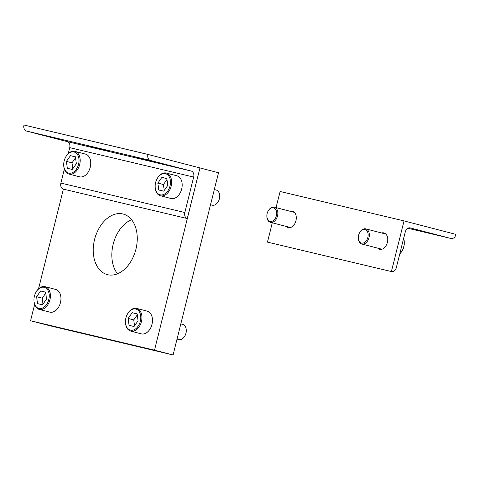 <?xml version="1.0" encoding="UTF-8"?>
<svg xmlns="http://www.w3.org/2000/svg" width="480" height="480" viewBox="0 0 480 480"><rect width="100%" height="100%" fill="white"/><g stroke="black" fill="none" stroke-linecap="round" stroke-linejoin="round"><path stroke-width="0.72" d="M107.688 274.716A31.302 21.228 -75.4 0 0 135.864 249.462A31.302 21.228 -75.4 0 0 123.126 214.044A31.302 21.228 -75.4 0 0 122.832 213.966A31.302 21.228 -75.4 0 0 94.656 239.226A31.302 21.228 -75.4 0 0 107.394 274.644A31.302 21.228 -75.4 0 0 107.688 274.716M34.608 304.554L30.57 320.754L154.512 350.166L199.95 167.928L187.284 218.538L63.342 189.126A5.22 3.834 -76.7 0 1 60.888 183.102L64.368 169.146M63.384 189.138L38.52 288.864M30.57 320.754L49.128 325.572L173.07 354.984L218.508 172.746L199.95 167.928M131.556 219.714A31.302 21.228 -75.4 0 0 113.274 243.828A31.302 21.228 -75.4 0 0 117.522 273.786M154.512 350.166L173.07 354.984M186.27 330.288L186.276 330.624A6.99 4.74 104.6 0 1 185.982 333.228A6.99 4.74 104.6 0 1 184.92 335.844L184.752 336.132A7.824 5.31 -75.4 0 0 185.934 333.204A7.824 5.31 -75.4 0 0 186.27 330.288A7.824 5.31 -75.4 0 0 182.736 324.402L180.822 323.904M177.036 339.096L178.806 339.552A7.824 5.31 -75.4 0 0 184.752 336.132M125.928 317.898A10.896 7.386 -75.4 0 0 125.466 321.96A10.896 7.386 -75.4 0 0 131.892 330.306A10.896 7.386 -75.4 0 0 140.304 321.312A10.896 7.386 -75.4 0 0 137.16 309.606A10.896 7.386 -75.4 0 0 127.572 313.83A10.896 7.386 -75.4 0 0 125.928 317.898M127.572 313.83L127.746 313.542A11.73 7.956 104.6 0 1 136.656 308.406A11.73 7.956 104.6 0 1 141.45 321.6A11.73 7.956 104.6 0 1 130.764 331.116A11.73 7.956 104.6 0 1 125.472 322.296L125.466 321.96M130.764 331.116L141.306 333.852A11.73 7.956 -75.4 0 0 151.992 324.336A11.73 7.956 -75.4 0 0 147.198 311.148L136.656 308.406M132.21 312.702L128.154 318.432L129.06 325.338L134.022 326.514L138.078 320.784L137.172 313.878L132.21 312.702L137.19 313.992M137.298 314.85L133.74 319.878L128.154 318.432M133.74 319.878L134.514 325.818M34.392 296.178A10.896 7.386 -75.4 0 0 33.924 300.24A10.896 7.386 -75.4 0 0 40.356 308.586A10.896 7.386 -75.4 0 0 48.768 299.592A10.896 7.386 -75.4 0 0 45.624 287.886A10.896 7.386 -75.4 0 0 36.036 292.104A10.896 7.386 -75.4 0 0 34.392 296.178M36.036 292.104L36.204 291.816A11.73 7.956 104.6 0 1 45.12 286.686A11.73 7.956 104.6 0 1 49.914 299.874A11.73 7.956 104.6 0 1 39.228 309.39A11.73 7.956 104.6 0 1 33.936 300.57L33.924 300.24M39.228 309.39L49.77 312.126A11.73 7.956 -75.4 0 0 60.456 302.61A11.73 7.956 -75.4 0 0 55.662 289.422L45.12 286.686M40.674 290.976L36.618 296.706L37.524 303.612L42.486 304.788L46.542 299.064L45.636 292.158L40.674 290.976L45.648 292.272M45.762 293.124L42.198 298.158L36.618 296.706M42.198 298.158L42.978 304.092M107.904 150.804L88.164 145.8L107.904 150.804M59.706 139.368L39.966 134.358L59.706 139.368M156.108 162.246L136.368 157.236L156.108 162.246M147.942 154.428L24 125.016A5.22 3.834 -76.7 0 0 26.448 131.04L67.278 141.642L191.22 171.054L150.396 160.452A5.22 3.834 -76.7 0 1 147.942 154.428L199.902 167.916M187.284 218.538A5.22 3.834 -76.7 0 1 184.836 212.514L193.668 177.078L69.726 147.666A5.22 3.834 103.3 0 0 67.278 141.642M68.244 153.606L69.726 147.666M191.22 171.054A5.22 3.834 -76.7 0 1 193.668 177.078M219.678 195.906L219.684 196.242A6.99 4.74 104.6 0 1 219.384 198.846A6.99 4.74 104.6 0 1 218.328 201.462L218.16 201.75A7.824 5.31 -75.4 0 0 219.342 198.822A7.824 5.31 -75.4 0 0 219.678 195.906A7.824 5.31 -75.4 0 0 216.144 190.026L214.32 189.552M210.534 204.738L212.214 205.176A7.824 5.31 -75.4 0 0 218.16 201.75M155.622 182.556A10.896 7.386 -75.4 0 0 155.16 186.618A10.896 7.386 -75.4 0 0 161.586 194.964A10.896 7.386 -75.4 0 0 169.998 185.97A10.896 7.386 -75.4 0 0 166.854 174.264A10.896 7.386 -75.4 0 0 157.266 178.482A10.896 7.386 -75.4 0 0 155.622 182.556M157.266 178.482L157.44 178.194A11.73 7.956 104.6 0 1 166.35 173.064A11.73 7.956 104.6 0 1 171.144 186.252A11.73 7.956 104.6 0 1 160.458 195.768A11.73 7.956 104.6 0 1 155.166 186.948L155.16 186.618M160.458 195.768L171 198.504A11.73 7.956 -75.4 0 0 181.686 188.988A11.73 7.956 -75.4 0 0 176.892 175.8L166.35 173.064M161.904 177.354L157.848 183.084L158.754 189.99L163.716 191.166L167.772 185.442L166.866 178.536L161.904 177.354L166.884 178.65M166.992 179.502L163.434 184.536L157.848 183.084M163.434 184.536L164.208 190.47M64.182 160.854A10.896 7.386 -75.4 0 0 63.714 164.916A10.896 7.386 -75.4 0 0 70.146 173.262A10.896 7.386 -75.4 0 0 78.558 164.268A10.896 7.386 -75.4 0 0 75.414 152.562A10.896 7.386 -75.4 0 0 65.826 156.786A10.896 7.386 -75.4 0 0 64.182 160.854M65.826 156.786L65.994 156.498A11.73 7.956 104.6 0 1 74.91 151.362A11.73 7.956 104.6 0 1 79.704 164.556A11.73 7.956 104.6 0 1 69.012 174.066A11.73 7.956 104.6 0 1 63.72 165.252L63.714 164.916M69.012 174.066L79.554 176.808A11.73 7.956 -75.4 0 0 90.24 167.292A11.73 7.956 -75.4 0 0 85.452 154.098L74.91 151.362M70.464 155.658L66.408 161.382L67.314 168.294L72.276 169.47L76.332 163.74L75.426 156.834L70.464 155.658L75.438 156.948M75.552 157.8L71.988 162.834L66.408 161.382M71.988 162.834L72.768 168.774M286.248 226.434A8.472 5.748 -75.4 0 0 288.216 227.616A8.472 5.748 -75.4 0 0 288.3 227.634A8.472 5.748 -75.4 0 0 295.926 220.8A8.472 5.748 -75.4 0 0 292.476 211.212A8.472 5.748 -75.4 0 0 292.398 211.194A8.472 5.748 -75.4 0 0 290.184 211.284M294.21 212.166A8.472 5.748 -75.4 0 0 293.892 212.25M377.694 248.136A8.472 5.748 -75.4 0 0 379.662 249.312A8.472 5.748 -75.4 0 0 379.74 249.336A8.472 5.748 -75.4 0 0 387.366 242.496A8.472 5.748 -75.4 0 0 383.922 232.914A8.472 5.748 -75.4 0 0 383.838 232.89A8.472 5.748 -75.4 0 0 381.624 232.986M385.656 233.862A8.472 5.748 -75.4 0 0 385.338 233.946M417.768 230.178L437.508 235.182L417.768 230.178M404.04 220.914L391.416 271.536A5.22 3.834 103.3 0 0 391.476 271.548A5.22 3.834 103.3 0 0 396.39 267.438L405.228 232.002A5.22 3.834 -76.7 0 1 410.142 227.892A5.22 3.834 -76.7 0 1 410.202 227.904L451.026 238.5A5.22 3.834 103.3 0 0 451.086 238.518A5.22 3.834 103.3 0 0 456 234.402L404.04 220.914L280.098 191.502L276.078 207.624M272.286 222.81L267.474 242.124L391.416 271.536M367.848 237.39A6.99 4.74 -75.4 0 0 365.826 229.878A6.99 4.74 -75.4 0 0 359.676 232.584A6.99 4.74 -75.4 0 0 358.62 235.2A6.99 4.74 -75.4 0 0 358.32 237.804A6.99 4.74 -75.4 0 0 362.448 243.162A6.99 4.74 -75.4 0 0 367.848 237.39M359.676 232.584L359.844 232.296A7.824 5.31 104.6 0 1 365.796 228.876A7.824 5.31 104.6 0 1 368.994 237.672A7.824 5.31 104.6 0 1 361.86 244.026A7.824 5.31 104.6 0 1 358.326 238.14L358.32 237.804M404.28 242.28L404.292 242.616A10.896 7.386 104.6 0 1 403.824 246.672A10.896 7.386 104.6 0 1 402.18 250.746L402.012 251.034A11.73 7.956 -75.4 0 0 403.782 246.648A11.73 7.956 -75.4 0 0 404.28 242.28A11.73 7.956 -75.4 0 0 403.632 238.386M399.762 253.926A11.73 7.956 -75.4 0 0 402.012 251.034M276.402 215.688A6.99 4.74 -75.4 0 0 274.386 208.176A6.99 4.74 -75.4 0 0 268.236 210.888A6.99 4.74 -75.4 0 0 267.174 213.498A6.99 4.74 -75.4 0 0 266.88 216.108A6.99 4.74 -75.4 0 0 271.002 221.46A6.99 4.74 -75.4 0 0 276.402 215.688M268.236 210.888L268.404 210.6A7.824 5.31 104.6 0 1 274.35 207.174A7.824 5.31 104.6 0 1 277.548 215.976A7.824 5.31 104.6 0 1 270.42 222.324A7.824 5.31 104.6 0 1 266.886 216.438L266.88 216.108M150.396 160.452L26.448 131.04M184.836 212.514L60.888 183.102M451.086 238.518L407.856 228.258L451.026 238.5M267.534 242.136L391.476 271.548M365.796 228.876L385.89 234.09M361.86 244.026L381.954 249.24M274.35 207.174L294.444 212.394M270.42 222.324L290.514 227.544"/></g></svg>
